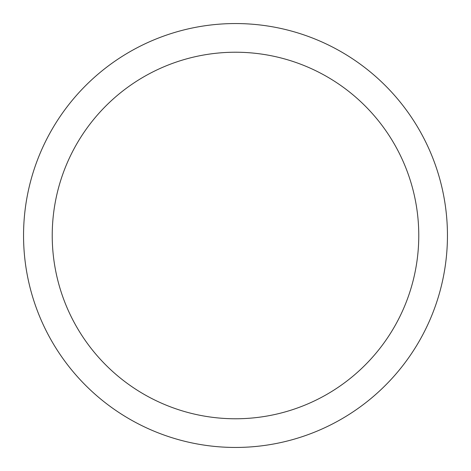 <?xml version="1.0" encoding="UTF-8"?>
<svg xmlns="http://www.w3.org/2000/svg" width="471" height="471" viewBox="0 0 471 471"><rect width="100%" height="100%" fill="white"/><g stroke="black" fill="none" stroke-linecap="round" stroke-linejoin="round"><path stroke-width="0.71" d="M52.228 235.5A183.272 183.272 0 0 0 235.5 418.772A183.272 183.272 0 0 0 418.772 235.5A183.272 183.272 0 0 0 235.5 52.228A183.272 183.272 0 0 0 52.228 235.5M23.55 235.5A211.95 211.95 0 0 0 235.5 447.45A211.95 211.95 0 0 0 447.45 235.5A211.95 211.95 0 0 0 235.5 23.55A211.95 211.95 0 0 0 23.55 235.5"/></g></svg>
